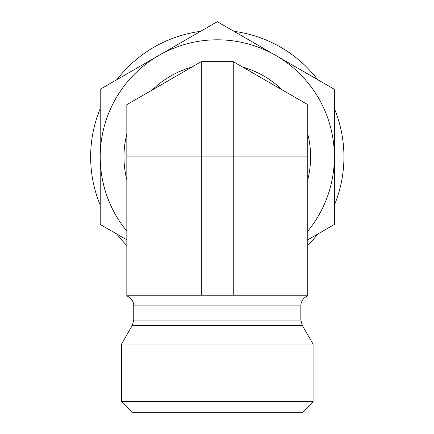 <?xml version="1.0" encoding="UTF-8"?>
<svg xmlns="http://www.w3.org/2000/svg" width="434" height="434" viewBox="0 0 434 434"><rect width="100%" height="100%" fill="white"/><g stroke="black" fill="none" stroke-linecap="round" stroke-linejoin="round"><path stroke-width="0.65" d="M307.755 295.234L307.755 104.648L233.259 61.639L201.333 61.639L126.831 104.648L126.831 295.234L307.755 295.234L307.755 295.907C304.277 297.317 302.064 299.84 301.115 303.469L300.838 305.872L133.753 305.872C133.645 302.124 132.061 299.167 128.99 297.002L126.831 295.907L126.831 295.234M313.077 401.656L121.515 401.656L121.515 344.102L313.077 344.102L313.077 401.656L302.438 412.3L132.153 412.3L121.515 401.656M307.755 156.88L233.259 156.88L233.259 61.639M233.259 295.234L233.259 156.88L201.333 156.88L201.333 61.639M126.831 156.88L201.333 156.88L201.333 295.234M126.831 179.774A93.315 93.315 0 0 1 126.831 133.987M152.236 89.984A93.315 93.315 0 0 1 191.888 67.091M242.698 67.091A93.315 93.315 0 0 1 282.35 89.984M307.755 133.987A93.315 93.315 0 0 1 307.755 179.774M126.831 239.828L100.227 224.47L100.227 89.29L217.293 21.7L334.364 89.29L334.364 224.47L307.755 239.828M307.755 231.186A117.066 117.066 0 0 0 158.763 55.492A117.066 117.066 0 0 0 126.831 231.186M233.986 31.335A126.647 126.647 0 0 1 234.604 31.422A126.647 126.647 0 0 1 317.672 79.65M334.364 108.565A126.647 126.647 0 0 1 334.364 205.195M317.672 234.105A126.647 126.647 0 0 1 307.755 245.514M126.831 245.514A126.647 126.647 0 0 1 116.92 234.105M100.227 205.195A126.647 126.647 0 0 1 100.227 108.565M116.92 79.65A126.647 126.647 0 0 1 200.606 31.335M300.838 320.053L302.265 325.37L132.327 325.37L133.753 320.053L300.838 320.053L300.838 305.872M133.753 320.053L133.753 305.872M132.327 325.37L121.515 344.102M302.265 325.37L313.077 344.102"/></g></svg>
